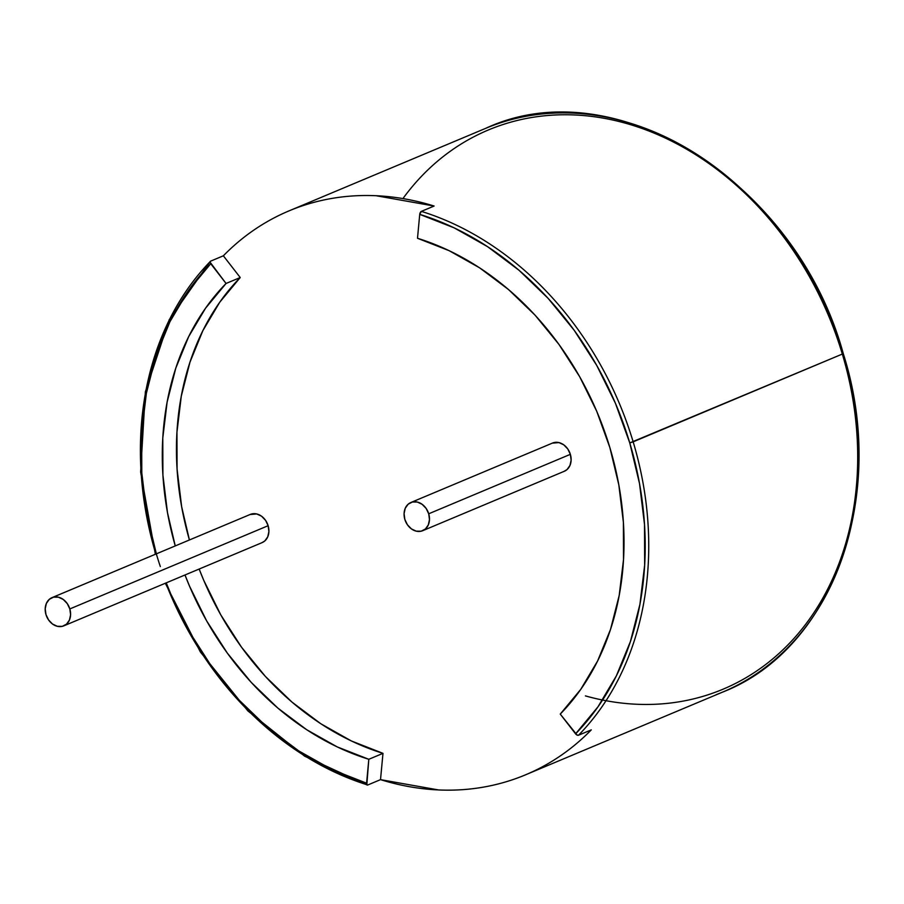 <?xml version="1.0" encoding="UTF-8"?>
<svg xmlns="http://www.w3.org/2000/svg" width="904" height="904" viewBox="0 0 904 904"><rect width="100%" height="100%" fill="white"/><g stroke="black" fill="none" stroke-linecap="round" stroke-linejoin="round"><path stroke-width="1.36" d="M63.811 625.851L262.126 542.615A15.289 12.193 -112.8 0 0 268.138 525.699A15.289 12.193 -112.8 0 0 250.295 514.421L51.98 597.657A15.289 12.193 67.2 0 1 69.823 608.934L268.138 525.699L69.823 608.934A15.289 12.193 67.2 0 1 63.811 625.851A15.289 12.193 67.2 0 1 45.968 614.573A15.289 12.193 67.2 0 1 51.98 597.657M45.968 614.573L48.556 619.941L52.556 624.065L57.381 626.314L62.274 626.348L66.512 624.155L69.427 620.076L70.591 614.731L69.823 608.934L67.246 603.567L63.235 599.442L58.421 597.194L53.517 597.16L49.291 599.341L46.364 603.42L45.2 608.765L45.968 614.573M261.945 542.694L264.827 540.931L267.742 536.852L268.906 531.507L268.138 525.699L265.561 520.331L261.55 516.207L256.736 513.958L250.092 514.512M422.688 530.704L564.345 471.255A15.289 12.193 -112.8 0 0 570.356 454.339A15.289 12.193 -112.8 0 0 552.513 443.062L410.857 502.511A15.289 12.193 67.2 0 1 428.711 513.788L570.356 454.339L428.711 513.788A15.289 12.193 67.2 0 1 422.688 530.704A15.289 12.193 67.2 0 1 404.845 519.427A15.289 12.193 67.2 0 1 410.857 502.511M552.31 443.141L558.943 442.587L563.768 444.836L567.78 448.96L570.356 454.339L571.125 460.136L569.961 465.481L567.045 469.56L564.164 471.323M404.845 519.427L407.433 524.795L411.433 528.919L416.258 531.168L421.151 531.202L425.388 529.009L428.304 524.93L429.479 519.585L428.711 513.788L426.123 508.421L422.111 504.296L417.298 502.048L412.393 502.014L408.167 504.195L405.241 508.274L404.077 513.619L404.845 519.427M160.336 566.571A303.213 241.91 67.2 0 1 210.734 263.719A2.542 1.458 -135.7 0 1 210.304 261.358A2.542 1.458 -135.7 0 1 210.609 261.154L223.356 255.798A305.767 243.944 67.2 0 1 288.986 210.892A305.767 243.944 67.2 0 1 434.123 206.033L421.366 211.378A2.542 1.277 107.2 0 0 419.727 214.361L417.501 238.272A277.731 221.582 67.2 0 1 609.872 447.604L618.822 484.883L623.398 522.433L623.523 559.519L619.195 595.442L610.494 629.489L597.589 661.005L580.73 689.39L560.254 714.092L575.577 733.845A2.542 1.458 44.3 0 0 578.526 735.223A305.767 243.944 -112.8 0 0 633.162 441.841L629.76 442.915A303.213 241.91 67.2 0 1 575.577 733.845L597.939 706.883L616.347 675.887L630.427 641.478L639.93 604.313L644.654 565.102L644.518 524.602L639.524 483.606L629.76 442.915L615.421 403.286L596.787 365.521L574.221 330.322L548.14 298.376L519.077 270.319L487.572 246.668L454.237 227.898L419.727 214.361L417.501 238.272L449.107 250.668L479.64 267.855L508.489 289.517L535.123 315.225L559 344.481L579.679 376.719L596.742 411.32L609.872 447.604A277.731 221.582 67.2 0 1 560.254 714.092L577.08 735.065L578.526 735.223L591.284 729.878A305.767 243.944 67.2 0 1 525.653 774.773A305.767 243.944 67.2 0 1 380.516 779.644L367.77 784.988A2.542 1.277 -72.8 0 1 367.227 785.034A2.542 1.277 -72.8 0 1 366.583 783.192A303.213 241.91 67.2 0 1 166.246 582.854L170.89 594.267L189.524 632.043L212.09 667.242L238.159 699.176L267.234 727.245L298.738 750.896L332.073 769.666L366.583 783.192L368.809 759.292L337.203 746.896L306.671 729.709L277.81 708.047L251.188 682.339L227.311 653.083L206.632 620.845L189.569 586.244L184.992 574.989A277.731 221.582 67.2 0 0 368.809 759.292L382.98 753.348L368.809 759.292L366.832 784.717L367.77 784.988L380.516 779.644L438.53 789.949C457.842 790.808 476.634 789.09 494.906 784.774C513.178 780.457 530.445 773.666 546.728 764.4C563 755.122 577.848 743.619 591.284 729.878L578.526 735.223A305.767 243.944 67.2 0 0 633.162 441.841L842.81 353.859A305.767 243.944 -112.8 0 0 485.889 128.255C615.341 67.868 796.627 182.45 843.262 353.588L843.262 353.588C888.304 494.838 833.533 648.982 722.545 692.136A305.767 243.944 -112.8 0 0 842.81 353.859A305.767 243.944 67.2 0 1 716.137 694.69M156.55 554.649L146.787 513.958L141.792 472.961L141.657 432.462L146.38 393.251L155.883 356.086L169.963 321.666L188.371 290.681L210.734 263.719L226.056 283.472L240.227 277.528L226.056 283.472A277.731 221.582 67.2 0 0 175.252 545.914L167.489 512.681L162.912 475.131L162.788 438.033L167.116 402.122L175.817 368.075L188.721 336.548L205.581 308.174L226.056 283.472L210.056 262.149L210.609 261.154L223.356 255.798C236.791 242.057 251.64 230.543 267.912 221.277C284.195 211.999 301.461 205.208 319.733 200.903C338.006 196.586 356.797 194.857 376.109 195.727L434.123 206.033L421.366 211.378A305.767 243.944 67.2 0 1 633.162 441.841A305.767 243.944 -112.8 0 0 421.366 211.378L419.727 214.361A303.213 241.91 67.2 0 1 629.76 442.915L842.81 353.859A305.767 243.944 67.2 0 0 492.296 125.701M155.838 554.062A305.767 243.944 67.2 0 1 210.123 261.651M585.408 695.899A303.213 241.91 -112.8 0 0 842.234 353.735A303.213 241.91 -112.8 0 0 641.388 128.232A303.213 241.91 -112.8 0 0 402.935 198.575M366.821 784.695A305.767 243.944 67.2 0 1 165.782 583.057M240.227 277.528A277.731 221.582 -112.8 0 0 189.411 539.971L181.659 506.737L177.082 469.187L176.958 432.089L181.286 396.178L189.987 362.131L202.892 330.604L219.74 302.23L240.227 277.528L223.356 255.798L240.227 277.528M199.162 569.045A277.731 221.582 -112.8 0 0 382.98 753.348L380.516 779.644L382.98 753.348L351.362 740.952L320.841 723.765L291.981 702.103L265.358 676.395L241.47 647.14L220.802 614.901L203.728 580.3L199.162 569.045M288.986 210.892L485.889 128.255M210.248 261.425L169.195 319.756L145.363 391.794L140.629 472.012L155.364 554.265M165.308 583.249L200.383 651.987L247.854 710.894L304.659 756.196L367.148 785.011M527.055 774.186L722.545 692.136"/></g></svg>
